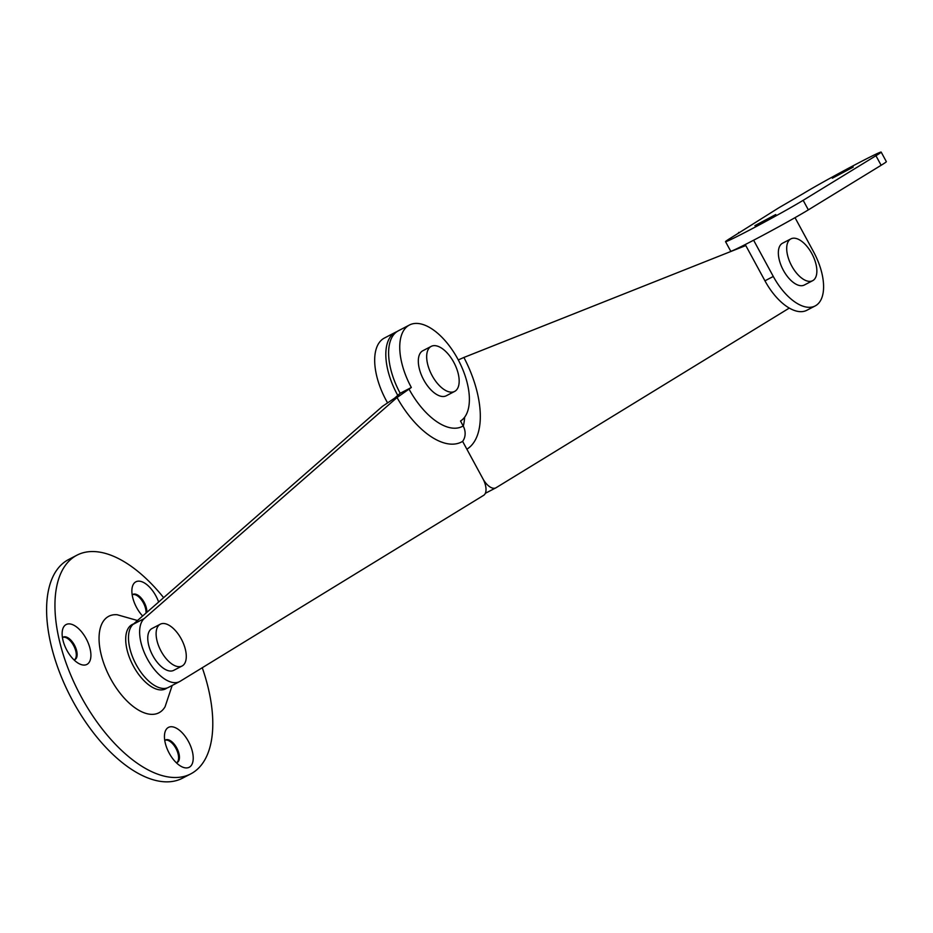 <?xml version="1.0" encoding="UTF-8"?>
<svg xmlns="http://www.w3.org/2000/svg" width="933" height="933" viewBox="0 0 933 933"><rect width="100%" height="100%" fill="white"/><g stroke="black" fill="none" stroke-linecap="round" stroke-linejoin="round"><path stroke-width="1.4" d="M745.794 245.554L463.899 357.456A82.337 41.169 -117.5 0 1 466.873 449.205L482.932 478.792A14.508 7.254 62.5 0 0 495.831 487.866A14.508 7.254 62.5 0 0 496.053 487.737L789.283 308.088M396.957 331.623A54.382 27.197 62.5 0 0 395.522 332.265A54.382 27.197 62.5 0 0 397.773 395.405M395.522 332.265L384.384 338.061A54.382 27.197 62.5 0 0 387.44 402.636M458.278 359.928L463.899 357.456M463.293 426.159A68.89 34.439 62.5 0 0 464.634 417.203M168.99 687.096A36.259 18.124 -117.5 0 1 168.441 687.411A36.259 18.124 -117.5 0 1 136.218 664.728A36.259 18.124 -117.5 0 1 133.139 624.329L382.46 406.333L394.601 398.181L400.199 393.283A54.382 27.197 -117.5 0 1 398.309 330.818L409.447 325.011A54.382 27.197 -117.5 0 1 458.243 359.858A54.382 27.197 -117.5 0 1 460.505 421.028L463.165 425.938A14.508 12.549 58.5 0 1 462.616 441.367A73.415 36.714 -117.5 0 1 397.038 397.528L144.277 618.532A36.259 18.124 62.5 0 0 147.356 658.931A36.259 18.124 62.5 0 0 179.579 681.603A36.259 18.124 62.5 0 0 180.127 681.3L483.656 495.33A14.508 7.254 62.5 0 0 482.932 478.792L462.616 441.367M400.199 393.283L411.336 387.487A54.382 27.197 -117.5 0 1 409.447 325.011M397.038 397.528L411.336 387.487M832.318 178.226L853.217 167.089L832.318 178.226M754.879 225.658L775.79 214.532L754.879 225.658M803.161 200.315A47.128 1.423 151.5 0 1 756.885 226.194A47.128 1.423 151.5 0 1 725.536 241.659A47.128 1.423 151.5 0 1 730.749 238.008L778.915 207.732L803.535 193.423A47.128 1.423 151.5 0 1 849.811 167.543A47.128 1.423 151.5 0 1 881.16 152.079A47.128 1.423 151.5 0 1 875.947 155.729L803.161 200.315L808.351 209.867A47.128 1.423 151.5 0 1 762.074 235.757A47.128 1.423 151.5 0 1 730.726 251.21L725.536 241.659M881.16 152.079L886.35 161.642A47.128 1.423 151.5 0 1 881.137 165.281L808.351 209.867M795.021 217.657L813.553 251.793A47.128 23.57 -117.5 0 1 815.185 305.931A47.128 23.57 -117.5 0 1 773.294 276.46L753.619 240.213M815.185 305.931L806.835 310.281A47.128 23.57 -117.5 0 1 764.943 280.81L745.245 244.539M738.971 232.982L738.656 232.399M176.384 762.786A12.689 6.344 62.5 0 0 177.177 762.506A12.689 6.344 62.5 0 0 177.363 762.389A12.689 6.344 62.5 0 0 176.838 748.114A12.689 6.344 62.5 0 0 165.456 739.986A12.689 6.344 62.5 0 0 165.258 740.102A12.689 6.344 62.5 0 0 164.768 740.475M176.745 762.693A12.689 6.344 62.5 0 0 176.104 748.756A12.689 6.344 62.5 0 0 165.048 740.242M189.551 767.078A22.474 11.243 62.5 0 0 188.431 741.443A22.474 11.243 62.5 0 0 168.115 727.588A22.474 11.243 62.5 0 0 164.605 734.049A22.474 11.243 62.5 0 0 181.55 766.611A22.474 11.243 62.5 0 0 189.551 767.078M146.854 612.34A12.689 6.344 62.5 0 0 142.003 599.033A12.689 6.344 62.5 0 0 132.883 594.414A12.689 6.344 62.5 0 0 132.696 594.519A12.689 6.344 62.5 0 0 132.194 594.904M146.003 613.086A12.689 6.344 62.5 0 0 141.559 599.989A12.689 6.344 62.5 0 0 132.486 594.659M158.633 602.042A22.474 11.243 62.5 0 0 135.542 582.005A22.474 11.243 62.5 0 0 132.031 588.478A22.474 11.243 62.5 0 0 142.632 616.025M74.069 659.946A12.689 6.344 62.5 0 0 74.862 659.654A12.689 6.344 62.5 0 0 75.06 659.549A12.689 6.344 62.5 0 0 74.535 645.274A12.689 6.344 62.5 0 0 63.141 637.146A12.689 6.344 62.5 0 0 62.954 637.251A12.689 6.344 62.5 0 0 62.453 637.624M74.43 659.841A12.689 6.344 62.5 0 0 73.8 645.904A12.689 6.344 62.5 0 0 62.744 637.391M87.247 664.226A22.474 11.243 62.5 0 0 86.128 638.604A22.474 11.243 62.5 0 0 65.8 624.737A22.474 11.243 62.5 0 0 62.289 631.198A22.474 11.243 62.5 0 0 79.247 663.76A22.474 11.243 62.5 0 0 87.247 664.226M163.637 597.668A123.273 61.636 62.5 0 0 76.949 555.182L68.599 559.532A123.273 61.636 62.5 0 0 72.867 701.138A123.273 61.636 62.5 0 0 182.436 778.215L190.798 773.865A123.273 61.636 62.5 0 0 202.263 667.736M76.949 555.182A123.273 61.636 62.5 0 0 81.218 696.788A123.273 61.636 62.5 0 0 190.798 773.865M137.501 620.515L117.196 614.742A54.382 27.197 62.5 0 0 110.642 678.758A54.382 27.197 62.5 0 0 165.083 706.736L172.185 685.463M133.582 623.944A36.259 18.124 62.5 0 0 133.431 666.185A36.259 18.124 62.5 0 0 166.984 688.006M790.904 238.871L782.542 243.221A23.57 11.779 62.5 0 0 779.137 247.525A23.57 11.779 62.5 0 0 785.598 273.987A23.57 11.779 62.5 0 0 804.304 285.031L812.666 280.681A23.57 11.779 62.5 0 0 816.072 276.378A23.57 11.779 62.5 0 0 809.611 249.916A23.57 11.779 62.5 0 0 790.904 238.871A23.57 11.779 62.5 0 0 787.487 243.175A23.57 11.779 62.5 0 0 793.948 269.637A23.57 11.779 62.5 0 0 812.666 280.681M431.198 346.388L422.847 350.738A25.378 12.689 62.5 0 0 423.722 379.894A25.378 12.689 62.5 0 0 446.289 395.767L454.639 391.417A25.378 12.689 62.5 0 0 453.765 362.261A25.378 12.689 62.5 0 0 431.198 346.388A25.378 12.689 62.5 0 0 432.084 375.544A25.378 12.689 62.5 0 0 454.639 391.417M152.324 628.364A23.57 11.779 62.5 0 0 151.962 628.539A23.57 11.779 62.5 0 0 151.601 628.749A23.57 11.779 62.5 0 0 152.58 655.246A23.57 11.779 62.5 0 0 173.725 670.349A23.57 11.779 62.5 0 0 174.074 670.151M182.436 665.8A23.57 11.779 62.5 0 0 181.457 639.292A23.57 11.779 62.5 0 0 160.313 624.189A23.57 11.779 62.5 0 0 159.951 624.399A23.57 11.779 62.5 0 0 160.931 650.896A23.57 11.779 62.5 0 0 182.075 665.999A23.57 11.779 62.5 0 0 182.436 665.8M495.598 487.971L485.335 493.312L495.831 487.866M133.139 624.329L144.277 618.532M409.179 389.376A59.98 29.984 62.5 0 0 463.165 425.938M881.137 165.281L875.947 155.729M764.943 280.81L773.294 276.46M168.441 687.411L179.579 681.603M151.962 628.539L160.313 624.189M173.725 670.349L182.075 665.999"/></g></svg>
